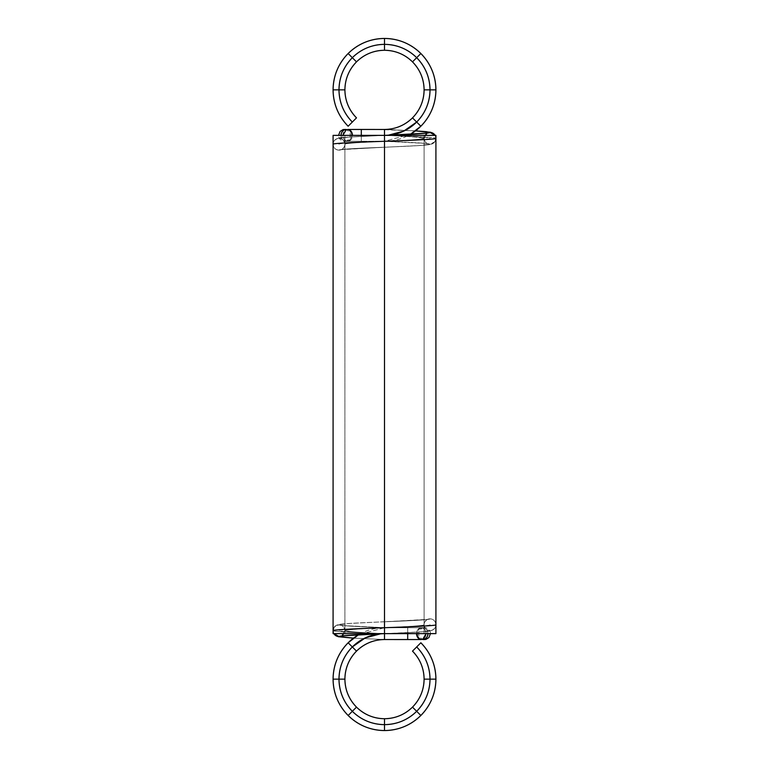 <?xml version="1.0" encoding="UTF-8"?>
<svg xmlns="http://www.w3.org/2000/svg" width="769" height="769" viewBox="0 0 769 769"><rect width="100%" height="100%" fill="white"/><g stroke="black" fill="none" stroke-linecap="round" stroke-linejoin="round"><path stroke-width="0.58" stroke-dasharray="3.85 2.88" d="M422.767 639.26L421.325 639.539C418.442 639.164 416.846 637.193 416.538 633.627C416.846 630.061 418.442 628.09 421.325 627.715C418.442 628.09 416.846 630.061 416.538 633.627C416.846 637.193 418.442 639.164 421.325 639.539C424.209 639.164 425.805 637.193 426.113 633.627C425.805 630.061 424.209 628.09 421.325 627.715C424.209 628.09 425.805 630.061 426.113 633.627L407.695 633.627L407.695 627.715L407.695 633.627L384.5 633.627L384.5 627.715L384.5 639.539L384.5 627.715L384.5 639.539L384.5 633.627L380.761 633.781L384.5 633.627L384.5 627.715L358.479 634.781A51.417 51.417 0 0 1 384.5 627.715L358.479 634.781M430.448 633.627C430.707 628.667 423.959 627.062 425.122 627.696L422.7 627.715A5.912 5.268 90 0 1 427.968 633.627C427.631 630.061 425.882 628.09 422.7 627.715L424.786 627.696L422.7 627.715C419.528 628.09 417.769 630.061 417.432 633.627L427.968 633.627C427.631 630.061 425.882 628.09 422.7 627.715L384.5 627.715L384.5 633.627C372.013 633.829 361.295 638.27 352.327 646.95C343.637 655.919 339.196 666.646 338.994 679.133C339.196 691.61 343.637 702.337 352.327 711.306C361.295 719.995 372.013 724.436 384.5 724.638C396.987 724.436 407.705 719.995 416.673 711.306C425.363 702.337 429.804 691.61 430.006 679.133C429.804 666.646 425.363 655.919 416.673 646.95L412.492 651.132M427.968 633.627L384.5 633.627L384.5 621.794L384.5 627.715L422.7 627.715C419.528 628.09 417.769 630.061 417.432 633.627C417.769 637.193 419.528 639.164 422.7 639.539L421.325 639.539A5.912 4.787 90 0 0 426.113 633.627A5.912 4.787 -90 0 0 421.325 627.715A5.912 4.787 90 0 0 416.538 633.627L384.5 633.627L384.5 627.715L424.536 627.715L407.695 627.715L407.695 633.627L407.695 627.715L384.5 627.715L384.5 639.539L384.5 633.627C372.013 633.829 361.295 638.27 352.327 646.95L356.508 651.132L352.327 646.95C343.637 655.919 339.196 666.646 338.994 679.133L344.906 679.133L338.994 679.133C339.196 691.61 343.637 702.337 352.327 711.306L356.508 707.124L352.327 711.306C361.295 719.995 372.013 724.436 384.5 724.638L384.5 718.727L384.5 724.638C396.987 724.436 407.705 719.995 416.673 711.306L412.492 707.124L416.673 711.306C425.363 702.337 429.804 691.61 430.006 679.133L424.094 679.133L430.006 679.133C429.804 666.646 425.363 655.919 416.673 646.95L420.854 642.769M342.859 625.533L384.442 627.706L342.859 625.533L338.994 624.755C342.561 625.13 344.531 627.1 344.906 630.667C344.531 627.1 342.561 625.13 338.994 624.755A5.912 5.912 90 0 0 333.083 630.667L333.871 633.627L333.083 630.667C333.458 627.1 335.428 625.13 338.994 624.755L334.246 627.148L333.083 630.667C332.429 631.637 357.027 632.656 384.5 633.627L426.113 633.627L384.5 633.627L407.695 633.627L407.695 639.539L422.7 639.539L407.695 639.539L407.695 633.627L384.5 633.627C408.8 632.656 430.65 631.637 430.006 630.667A5.912 5.912 0 0 1 424.094 624.755A5.912 5.912 0 0 1 430.006 618.843C433.572 619.218 435.542 621.189 435.917 624.755A5.912 5.912 0 0 1 430.006 630.667C426.439 630.292 424.469 628.321 424.094 624.755L424.094 624.755C424.469 621.189 426.439 619.218 430.006 618.843A5.912 5.912 0 0 1 435.917 624.755L435.917 624.755C435.542 628.321 433.572 630.292 430.006 630.667A5.912 5.912 0 0 1 424.094 624.755L424.094 624.755A5.912 5.912 0 0 1 430.006 618.843C430.65 619.814 408.8 620.833 384.5 621.794L426.17 619.612L430.006 618.843C430.65 619.814 408.8 620.833 384.5 621.794L384.5 627.715C405.638 626.745 424.651 625.726 424.094 624.755C424.651 625.726 405.638 626.745 384.5 627.715C405.638 626.745 424.651 625.726 424.094 624.755C423.238 623.044 427.622 618.507 427.949 619.343L384.5 621.794C360.18 622.765 338.418 623.784 338.994 624.755C338.418 623.784 360.18 622.765 384.5 621.794L384.5 633.627C408.8 632.656 430.65 631.637 430.006 630.667C430.65 631.637 408.8 632.656 384.5 633.627L384.5 621.794L384.5 639.539L384.5 633.627L435.917 633.627L344.906 633.627L384.5 633.627L384.5 135.373L333.083 135.373L424.094 135.373L333.083 135.373M384.442 627.706L384.5 627.715C360.478 628.696 347.28 629.686 344.906 630.667L341.561 635.992L344.906 630.667C347.28 631.657 360.478 632.637 384.5 633.627L417.432 633.627C417.769 637.193 419.528 639.164 422.7 639.539L384.5 639.539L422.7 639.539L407.695 639.539L407.695 633.627L384.5 633.627L384.5 135.373L344.906 135.373L424.094 135.373L384.5 135.373L384.5 141.285L384.5 129.461L384.5 141.285L384.5 129.461L384.5 135.373L388.239 135.219L384.5 135.373L384.5 141.285L410.521 134.219A51.417 51.417 0 0 1 384.5 141.285L410.521 134.219M424.421 639.548L416.577 639.558M435.917 679.133L424.094 679.133M416.673 646.95A45.506 45.506 0 0 1 416.673 711.306L412.492 707.124M420.854 715.487L416.673 711.306A45.506 45.506 0 0 1 384.5 724.638L384.5 718.727M384.5 730.55L384.5 724.638A45.506 45.506 0 0 1 352.327 711.306L356.508 707.124M348.146 715.487L352.327 711.306A45.506 45.506 0 0 1 338.994 679.133L344.906 679.133M333.083 679.133L338.994 679.133A45.506 45.506 0 0 1 352.327 646.95L356.508 651.132M378.877 622.034L350.404 623.399L338.994 624.755A5.912 5.912 -90 0 1 344.906 630.667C347.28 629.686 360.478 628.696 384.5 627.715L384.5 633.627L333.083 633.627L384.5 633.627L344.906 633.627L344.906 135.373L384.5 135.373C396.987 135.171 407.705 130.73 416.673 122.05C425.363 113.081 429.804 102.354 430.006 89.867C429.804 77.39 425.363 66.663 416.673 57.694C407.705 49.005 396.987 44.564 384.5 44.362C372.013 44.564 361.295 49.005 352.327 57.694C343.637 66.663 339.196 77.39 338.994 89.867C339.196 102.354 343.637 113.081 352.327 122.05L356.508 117.868M347.79 635.405L384.5 633.627C360.478 632.637 347.28 631.657 344.906 630.667L344.906 630.667C347.28 629.686 360.478 628.696 384.5 627.715C360.18 626.745 338.418 625.726 338.994 624.755C338.418 625.726 360.18 626.745 384.5 627.715L384.5 135.373C396.987 135.171 407.705 130.73 416.673 122.05L412.492 117.868L416.673 122.05C425.363 113.081 429.804 102.354 430.006 89.867L424.094 89.867L430.006 89.867C429.804 77.39 425.363 66.663 416.673 57.694L412.492 61.876L416.673 57.694C407.705 49.005 396.987 44.564 384.5 44.362L384.5 50.273L384.5 44.362C372.013 44.564 361.295 49.005 352.327 57.694L356.508 61.876L352.327 57.694C343.637 66.663 339.196 77.39 338.994 89.867L344.906 89.867L338.994 89.867C339.196 102.354 343.637 113.081 352.327 122.05L348.146 126.231M422.046 639.539L384.5 639.539L353.48 638.126L384.5 639.539L384.5 135.373L384.5 141.285L384.5 135.373L349.52 137.026L338.994 138.333A5.912 5.912 0 0 1 344.906 144.245A5.912 5.912 0 0 1 338.994 150.157C335.428 149.782 333.458 147.811 333.083 144.245L333.083 144.178M333.871 633.627A5.912 5.912 -90 0 1 333.083 630.667C332.429 631.637 357.027 632.656 384.5 633.627L384.5 135.373C360.2 136.344 338.35 137.363 338.994 138.333C342.561 138.708 344.531 140.679 344.906 144.245L344.906 144.245C344.531 147.811 342.561 149.782 338.994 150.157A5.912 5.912 0 0 1 333.083 144.245A5.912 5.912 0 0 1 338.994 138.333A5.912 5.912 0 0 1 344.906 144.245L344.906 144.245A5.912 5.912 0 0 1 338.994 150.157C338.35 149.186 360.2 148.167 384.5 147.206L342.83 149.388L338.994 150.157C338.35 149.186 360.2 148.167 384.5 147.206L384.5 141.285C363.362 142.255 344.349 143.274 344.906 144.245C344.349 143.274 363.362 142.255 384.5 141.285L384.5 147.206L384.5 141.285C363.362 142.255 344.349 143.274 344.906 144.245C345.762 145.956 341.378 150.493 341.052 149.657L384.5 147.206C408.82 146.235 430.582 145.216 430.006 144.245C430.582 145.216 408.82 146.235 384.5 147.206L384.5 633.627L424.094 633.627L384.5 633.627L384.5 135.373L344.906 135.373L344.906 633.627L422.7 633.627L407.695 633.627L407.695 627.715L407.695 633.627M346.233 129.74L347.675 129.461C350.558 129.836 352.154 131.807 352.462 135.373C352.154 138.939 350.558 140.91 347.675 141.285C350.558 140.91 352.154 138.939 352.462 135.373C352.154 131.807 350.558 129.836 347.675 129.461C344.791 129.836 343.195 131.807 342.887 135.373C343.195 138.939 344.791 140.91 347.675 141.285C344.791 140.91 343.195 138.939 342.887 135.373L361.305 135.373L361.305 141.285L361.305 135.373L435.917 135.373L384.5 135.373L384.5 639.539L353.48 638.126M435.917 624.822L435.917 624.764A5.912 5.912 0 0 1 430.006 630.667M416.538 633.627L344.906 633.627L344.906 135.373M426.113 633.627L384.5 633.627L424.094 633.627L424.094 135.373L384.5 135.373L384.5 633.627L342.887 635.8M424.094 135.373L424.094 633.627L424.094 135.373L346.3 135.373L384.5 135.373L384.5 141.285L361.305 141.285L384.5 141.285L384.5 135.373L384.5 141.285L384.5 135.373L361.305 135.373L384.5 135.373L361.305 135.373L361.305 129.461L346.3 129.461L361.305 129.461L361.305 135.373L384.5 135.373L384.5 129.461L384.5 135.373L426.113 133.2M338.552 135.373L341.032 135.373L338.552 135.373C338.293 140.333 345.041 141.938 343.878 141.304L384.5 141.285L384.5 129.461L346.3 129.461L361.305 129.461L361.305 141.285L361.305 135.373L384.5 135.373L341.032 135.373C341.369 138.939 343.118 140.91 346.3 141.285L361.305 141.285L346.3 141.285L361.305 141.285L361.305 135.373L341.032 135.373C341.369 138.939 343.118 140.91 346.3 141.285C349.472 140.91 351.231 138.939 351.568 135.373L384.5 135.373L351.568 135.373C351.231 131.807 349.472 129.836 346.3 129.461L352.423 129.442M390.123 146.966L418.596 145.601L430.006 144.245C426.439 143.87 424.469 141.9 424.094 138.333C424.469 141.9 426.439 143.87 430.006 144.245L434.754 141.852L435.917 138.333C435.542 141.9 433.572 143.87 430.006 144.245L426.141 143.467L384.5 141.285L347.675 141.285L384.5 141.285L384.5 135.373L351.568 135.373C351.231 131.807 349.472 129.836 346.3 129.461L344.579 129.452M346.954 129.461L384.5 129.461L415.52 130.874L384.5 129.461L347.675 129.461A5.912 4.787 -90 0 0 342.887 135.373A5.912 4.787 90 0 0 347.675 141.285L346.3 141.285C349.472 140.91 351.231 138.939 351.568 135.373L352.462 135.373L351.568 135.373A5.912 5.268 90 0 0 346.3 129.461M435.129 135.373A5.912 5.912 90 0 1 435.917 138.333L435.129 135.373L435.917 138.333A5.912 5.912 -90 0 1 430.006 144.245A5.912 5.912 90 0 1 424.094 138.333C421.72 139.314 408.522 140.304 384.5 141.285C408.82 142.255 430.582 143.274 430.006 144.245C430.582 143.274 408.82 142.255 384.5 141.285C408.522 140.304 421.72 139.314 424.094 138.333L427.439 133.008L424.094 138.333C421.72 139.314 408.522 140.304 384.5 141.285L347.675 141.285A5.912 4.787 -90 0 0 352.462 135.373L351.568 135.373A5.912 5.268 90 0 1 346.3 141.285A5.912 5.268 -90 0 1 341.032 135.373M333.083 89.867L344.906 89.867M352.327 122.05A45.506 45.506 0 0 1 352.327 57.694L356.508 61.876M348.146 53.513L352.327 57.694A45.506 45.506 0 0 1 384.5 44.362L384.5 50.273M384.5 38.45L384.5 44.362A45.506 45.506 0 0 1 416.673 57.694L412.492 61.876M420.854 53.513L416.673 57.694A45.506 45.506 0 0 1 430.006 89.867L424.094 89.867M435.917 89.867L430.006 89.867A45.506 45.506 0 0 1 416.673 122.05L412.492 117.868M338.994 138.333A5.912 5.912 0 0 0 333.083 144.245L333.083 144.245C333.458 140.679 335.428 138.708 338.994 138.333C338.35 137.363 360.2 136.344 384.5 135.373C411.973 136.344 436.571 137.363 435.917 138.333C436.571 137.363 411.973 136.344 384.5 135.373C408.522 136.363 421.72 137.343 424.094 138.333C421.72 137.343 408.522 136.363 384.5 135.373L421.21 133.595M424.055 639.558L423.258 639.424C420.422 638.395 418.874 636.463 418.624 633.627C419.874 627.427 424.498 627.629 424.055 627.696L422.7 627.715A5.912 5.268 -90 0 0 417.432 633.627A5.912 5.268 -90 0 0 422.7 639.539M348.146 642.769L352.327 646.95A45.506 45.506 0 0 1 384.5 633.627L384.5 639.539L392.911 639.548M380.78 633.781A45.506 45.506 0 0 1 384.5 633.627L333.083 633.627M430.006 624.755C432.043 625.639 407.012 626.831 384.5 627.715C361.988 628.59 336.957 629.792 338.994 630.667C336.957 631.551 361.988 632.743 384.5 633.627C360.478 632.637 347.28 631.657 344.906 630.667A5.912 5.912 -90 0 1 341.561 635.992M333.419 632.637L333.083 630.667C332.429 631.637 357.027 632.656 384.5 633.627L423.008 631.772C430.082 632.108 436.523 629.109 435.917 624.764A5.912 5.912 0 0 0 430.006 618.843M341.061 636.088C341.426 636.934 345.723 632.368 344.906 630.667C344.301 627.494 343.041 625.687 341.119 625.255C337.889 625.293 357.845 626.793 384.5 627.715L421.325 627.715L384.5 627.715L384.5 633.627L384.5 627.715L384.5 633.627L435.917 633.627M435.917 135.373L352.462 135.373M344.906 633.627L424.094 633.627M342.887 135.373L384.5 135.373A45.506 45.506 0 0 0 388.22 135.219M344.945 129.442L345.742 129.577C348.578 130.605 350.126 132.537 350.376 135.373C349.126 141.573 344.502 141.371 344.945 141.304L361.305 141.285L361.305 135.373M420.854 126.231L416.673 122.05A45.506 45.506 0 0 1 384.5 135.373C407.012 136.257 432.043 137.449 430.006 138.333C432.043 139.208 407.012 140.41 384.5 141.285L384.5 135.373C408.522 136.363 421.72 137.343 424.094 138.333A5.912 5.912 90 0 1 427.439 133.008M338.994 144.245C336.957 143.361 361.988 142.169 384.5 141.285L384.5 135.373C411.973 136.344 436.571 137.363 435.917 138.333L435.581 136.363M427.939 132.912C427.574 132.066 423.277 136.632 424.094 138.333L424.094 138.333C424.699 141.506 425.959 143.313 427.881 143.745C431.111 143.707 411.155 142.207 384.5 141.285C357.047 142.255 332.352 143.274 333.083 144.245A5.912 5.912 0 0 0 338.994 150.157M415.52 130.874L376.089 129.452M384.5 141.285L384.5 135.373L345.992 137.228C338.918 136.892 332.477 139.891 333.083 144.236M424.325 639.558L408.108 639.539M421.325 639.539L412.905 639.558M334.246 627.148C338.456 623.342 338.302 624.774 345.954 623.659L426.17 619.612M353.432 638.155L384.5 639.539M344.675 129.442L360.892 129.461M347.675 129.461L356.095 129.442M434.754 141.852C430.544 145.658 430.698 144.226 423.046 145.341L342.83 149.388M384.442 135.373L376.224 135.719M426.141 143.467L384.558 141.294M415.568 130.845L384.5 129.461"/><path stroke-width="1.15" d="M416.577 639.558L384.5 639.539L407.695 639.539L384.5 639.539L384.5 633.627L384.5 639.539L384.5 633.627L333.083 633.627L333.083 144.236L333.083 633.627L384.5 633.627L384.5 135.373L435.917 135.373L384.5 135.373L435.917 135.373L435.917 624.764C436.648 625.726 411.953 626.745 384.5 627.715C411.953 626.745 436.648 625.726 435.917 624.755L435.917 624.755C436.648 625.726 411.953 626.745 384.5 627.715C357.027 628.686 332.429 629.696 333.083 630.667C332.429 629.696 357.027 628.686 384.5 627.715C357.027 628.686 332.429 629.696 333.083 630.667L333.083 630.618M416.538 633.627A5.912 4.787 90 0 0 421.325 639.539L407.695 639.539L407.695 633.627M408.108 639.539L384.5 639.539L384.5 633.627L384.5 639.539C373.638 639.712 364.304 643.576 356.508 651.132A39.594 39.594 0 0 1 384.5 639.539L384.5 633.627L435.917 633.627L384.5 633.627L384.5 129.461L384.5 135.373L333.083 135.373L384.5 135.373L384.5 639.539C373.638 639.712 364.304 643.576 356.508 651.132C348.943 658.937 345.079 668.271 344.906 679.133C345.079 689.995 348.943 699.329 356.508 707.124C364.304 714.68 373.638 718.554 384.5 718.727C395.362 718.554 404.696 714.68 412.492 707.124C420.057 699.329 423.921 689.995 424.094 679.133L435.917 679.133C435.696 665.022 430.669 652.91 420.854 642.769L416.673 646.95L420.854 642.769C430.669 652.91 435.696 665.022 435.917 679.133L430.006 679.133C429.804 666.646 425.363 655.919 416.673 646.95L420.854 642.769A51.417 51.417 0 0 1 420.854 715.487C430.669 705.356 435.696 693.234 435.917 679.133C435.696 693.234 430.669 705.356 420.854 715.487L416.673 711.306C425.363 702.337 429.804 691.61 430.006 679.133L435.917 679.133M423.892 639.548L422.7 639.539C425.882 639.164 427.631 637.193 427.968 633.627C427.631 637.193 425.882 639.164 422.7 639.539L423.834 639.539M426.113 633.627L422.767 639.26M356.508 651.132L352.327 646.95L365.313 637.866L380.761 633.781L365.313 637.866L352.327 646.95L356.508 651.132L352.327 646.95C343.637 655.919 339.196 666.646 338.994 679.133L344.906 679.133L338.994 679.133C339.196 691.61 343.637 702.337 352.327 711.306L356.508 707.124L352.327 711.306C361.295 719.995 372.013 724.436 384.5 724.638L384.5 718.727C395.362 718.554 404.696 714.68 412.492 707.124A39.594 39.594 0 0 1 344.906 679.133A39.594 39.594 0 0 1 356.508 651.132C348.943 658.937 345.079 668.271 344.906 679.133C345.079 689.995 348.943 699.329 356.508 707.124C364.304 714.68 373.638 718.554 384.5 718.727L384.5 724.638C396.987 724.436 407.705 719.995 416.673 711.306L420.854 715.487A51.417 51.417 0 0 1 384.5 730.55C398.602 730.329 410.723 725.302 420.854 715.487L416.673 711.306C425.363 702.337 429.804 691.61 430.006 679.133C429.804 666.646 425.363 655.919 416.673 646.95L412.492 651.132C420.057 658.937 423.921 668.271 424.094 679.133L430.006 679.133L424.094 679.133C423.921 668.271 420.057 658.937 412.492 651.132A39.594 39.594 0 0 1 412.492 707.124L416.673 711.306L412.492 707.124C420.057 699.329 423.921 689.995 424.094 679.133M344.906 679.133L338.994 679.133A45.506 45.506 0 0 1 352.327 646.95C343.637 655.919 339.196 666.646 338.994 679.133C339.196 691.61 343.637 702.337 352.327 711.306C361.295 719.995 372.013 724.436 384.5 724.638L384.5 730.55C398.602 730.329 410.723 725.302 420.854 715.487M384.5 718.727L384.5 724.638C396.987 724.436 407.705 719.995 416.673 711.306A45.506 45.506 0 0 1 384.5 724.638L384.5 730.55L384.5 724.638A45.506 45.506 0 0 1 352.327 711.306L348.146 715.487C358.277 725.302 370.398 730.329 384.5 730.55A51.417 51.417 0 0 1 348.146 715.487C358.277 725.302 370.398 730.329 384.5 730.55M412.492 707.124L416.673 711.306A45.506 45.506 0 0 0 416.673 646.95M356.508 707.124L352.327 711.306A45.506 45.506 0 0 1 338.994 679.133L333.083 679.133C333.304 693.234 338.331 705.356 348.146 715.487L352.327 711.306L348.146 715.487A51.417 51.417 0 0 1 333.083 679.133C333.304 693.234 338.331 705.356 348.146 715.487M380.78 633.781A45.506 45.506 0 0 0 352.327 646.95L348.146 642.769A51.417 51.417 0 0 1 358.479 634.781L348.146 642.769L352.327 646.95L348.146 642.769C338.331 652.91 333.304 665.022 333.083 679.133L338.994 679.133L333.083 679.133A51.417 51.417 0 0 1 348.146 642.769C338.331 652.91 333.304 665.022 333.083 679.133M358.479 634.781L348.146 642.769M342.887 635.8L338.994 636.578L333.871 633.627L338.994 636.578L341.561 635.992L338.994 636.578C338.418 635.607 360.18 634.598 384.5 633.627L384.5 627.715M341.561 635.992A5.912 5.912 -90 0 1 338.994 636.578L353.48 638.126L338.994 636.578L342.839 635.809L384.5 633.627L333.083 633.627L333.083 144.245C332.352 143.274 357.047 142.255 384.5 141.285C357.047 142.255 332.352 143.274 333.083 144.245M333.083 630.667L333.41 628.715M342.839 635.809L384.5 633.627L435.917 633.627L435.917 624.822M333.083 144.178L333.083 135.373L333.083 144.178L333.083 135.373L384.5 135.373L384.5 129.461L384.5 141.285C411.973 140.314 436.571 139.304 435.917 138.333C436.571 139.304 411.973 140.314 384.5 141.285C411.973 140.314 436.571 139.304 435.917 138.333L435.917 138.382M352.423 129.442L384.5 129.461C395.362 129.288 404.696 125.424 412.492 117.868C420.057 110.063 423.921 100.729 424.094 89.867C423.921 79.005 420.057 69.671 412.492 61.876C404.696 54.32 395.362 50.446 384.5 50.273C373.638 50.446 364.304 54.32 356.508 61.876C348.943 69.671 345.079 79.005 344.906 89.867L333.083 89.867C333.304 103.978 338.331 116.09 348.146 126.231L352.327 122.05L348.146 126.231C338.331 116.09 333.304 103.978 333.083 89.867L338.994 89.867C339.196 102.354 343.637 113.081 352.327 122.05L348.146 126.231A51.417 51.417 0 0 1 348.146 53.513C338.331 63.644 333.304 75.766 333.083 89.867C333.304 75.766 338.331 63.644 348.146 53.513L352.327 57.694C343.637 66.663 339.196 77.39 338.994 89.867L333.083 89.867M352.462 135.373A5.912 4.787 -90 0 0 347.675 129.461L361.305 129.461L361.305 135.373M345.108 129.452L346.3 129.461C343.118 129.836 341.369 131.807 341.032 135.373C341.369 131.807 343.118 129.836 346.3 129.461L345.166 129.461M342.887 135.373L346.233 129.74M412.492 117.868L416.673 122.05L403.687 131.134L388.239 135.219L403.687 131.134L416.673 122.05L412.492 117.868L416.673 122.05C425.363 113.081 429.804 102.354 430.006 89.867L424.094 89.867L430.006 89.867C429.804 77.39 425.363 66.663 416.673 57.694L412.492 61.876L416.673 57.694C407.705 49.005 396.987 44.564 384.5 44.362L384.5 50.273C373.638 50.446 364.304 54.32 356.508 61.876A39.594 39.594 0 0 1 424.094 89.867A39.594 39.594 0 0 1 384.5 129.461C395.362 129.288 404.696 125.424 412.492 117.868C420.057 110.063 423.921 100.729 424.094 89.867C423.921 79.005 420.057 69.671 412.492 61.876C404.696 54.32 395.362 50.446 384.5 50.273L384.5 44.362C372.013 44.564 361.295 49.005 352.327 57.694L348.146 53.513A51.417 51.417 0 0 1 384.5 38.45C370.398 38.671 358.277 43.698 348.146 53.513L352.327 57.694C343.637 66.663 339.196 77.39 338.994 89.867C339.196 102.354 343.637 113.081 352.327 122.05L356.508 117.868C348.943 110.063 345.079 100.729 344.906 89.867L338.994 89.867L344.906 89.867C345.079 100.729 348.943 110.063 356.508 117.868A39.594 39.594 0 0 1 356.508 61.876L352.327 57.694L356.508 61.876C348.943 69.671 345.079 79.005 344.906 89.867M424.094 89.867L430.006 89.867A45.506 45.506 0 0 1 416.673 122.05C425.363 113.081 429.804 102.354 430.006 89.867C429.804 77.39 425.363 66.663 416.673 57.694C407.705 49.005 396.987 44.564 384.5 44.362L384.5 38.45C370.398 38.671 358.277 43.698 348.146 53.513M384.5 50.273L384.5 44.362C372.013 44.564 361.295 49.005 352.327 57.694A45.506 45.506 0 0 1 384.5 44.362L384.5 38.45L384.5 44.362A45.506 45.506 0 0 1 416.673 57.694L420.854 53.513C410.723 43.698 398.602 38.671 384.5 38.45A51.417 51.417 0 0 1 420.854 53.513C410.723 43.698 398.602 38.671 384.5 38.45M356.508 61.876L352.327 57.694A45.506 45.506 0 0 0 352.327 122.05M412.492 61.876L416.673 57.694A45.506 45.506 0 0 1 430.006 89.867L435.917 89.867C435.696 75.766 430.669 63.644 420.854 53.513L416.673 57.694L420.854 53.513A51.417 51.417 0 0 1 435.917 89.867C435.696 75.766 430.669 63.644 420.854 53.513M388.22 135.219A45.506 45.506 0 0 0 416.673 122.05L420.854 126.231A51.417 51.417 0 0 1 410.521 134.219L420.854 126.231L416.673 122.05L420.854 126.231C430.669 116.09 435.696 103.978 435.917 89.867L430.006 89.867L435.917 89.867A51.417 51.417 0 0 1 420.854 126.231C430.669 116.09 435.696 103.978 435.917 89.867M360.892 129.461L384.5 129.461L384.5 135.373C408.82 134.402 430.582 133.393 430.006 132.422L427.439 133.008L430.006 132.422L426.209 131.653L415.52 130.874L430.006 132.422L426.161 133.191L384.5 135.373L426.161 133.191M410.521 134.219L420.854 126.231M435.129 135.373L430.006 132.422L435.129 135.373A5.912 5.912 90 0 0 430.006 132.422L415.52 130.874M435.917 138.333L435.59 140.285M424.536 639.539L422.7 639.539A5.912 5.268 -90 0 0 427.968 633.627M333.871 633.627A5.912 5.912 -90 0 0 338.994 636.578L353.48 638.126M344.464 129.461L346.3 129.461A5.912 5.268 90 0 0 341.032 135.373M426.113 133.2L430.006 132.422A5.912 5.912 90 0 0 427.439 133.008M424.325 639.558L425.92 639.424L428.939 637.559L430.448 633.627M412.905 639.558L392.911 639.548M341.388 635.973L347.79 635.405M334.236 634.185L338.341 636.742L353.432 638.155M344.675 129.442L343.08 129.577L340.061 131.441L338.552 135.373M356.095 129.442L376.089 129.452M427.612 133.027L421.21 133.595M434.764 134.815L430.659 132.258L415.568 130.845"/></g></svg>
